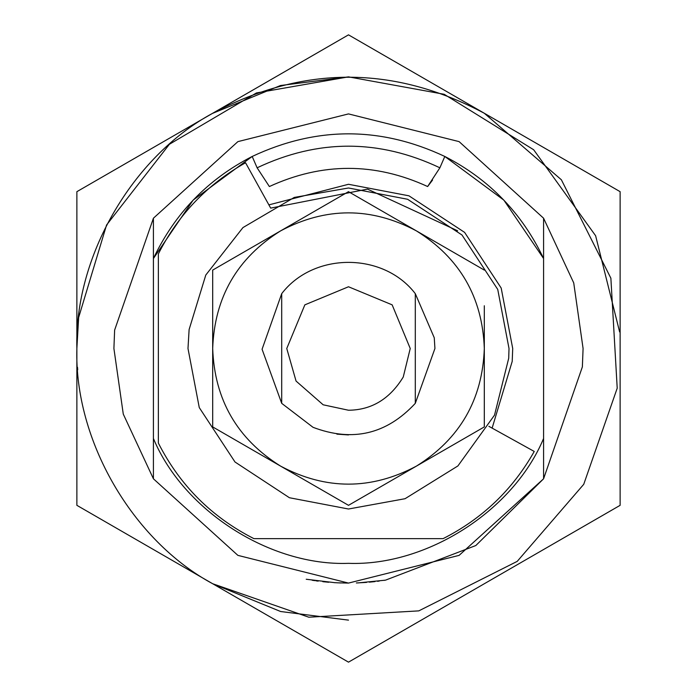 <?xml version="1.0" encoding="UTF-8"?>
<svg xmlns="http://www.w3.org/2000/svg" width="697" height="697" viewBox="0 0 697 697"><rect width="100%" height="100%" fill="white"/><g stroke="black" fill="none" stroke-linecap="round" stroke-linejoin="round"><path stroke-width="1.05" d="M189.114 329.55L187.99 348.5L199.264 407.579L235.002 461.998L289.421 497.736L348.5 509.01L405.053 498.712L457.912 465.936L494.522 415.124L508.705 358.302L509.01 348.5L497.736 289.421L461.998 235.002L407.579 199.264L348.5 187.99L294.273 197.425L242.939 227.588L205.781 275.054L189.114 329.55L187.99 348.5L199.264 407.579L235.002 461.998L289.421 497.736L348.5 509.01M508.705 358.302L509.01 348.5L497.736 289.421L461.998 235.002L407.579 199.264L348.5 187.99M281.701 293.655L262.072 349.258L281.701 403.345L313.04 427.322C352.49 442.29 386.574 434.301 415.299 403.345L434.928 348.5L434.257 337.775L415.299 293.655L415.299 403.345L415.299 293.655C383.359 251.957 313.641 251.957 281.701 293.655L281.701 403.345M336.886 434.144L348.5 434.928M434.257 337.775L434.928 348.5L415.299 403.345M348.5 191.675L416.405 230.881L348.5 191.675L212.69 270.087L212.69 426.912L348.5 505.325L280.595 466.119C237.154 438.918 214.519 399.712 212.69 348.5C214.519 297.288 237.154 258.082 280.595 230.881C325.865 206.861 371.135 206.861 416.405 230.881C459.846 258.082 482.481 297.288 484.31 348.5C482.481 399.712 459.846 438.918 416.405 466.119C371.135 490.139 325.865 490.139 280.595 466.119L212.69 426.912L212.69 270.087L280.595 230.881C325.865 206.861 371.135 206.861 416.405 230.881C459.846 258.082 482.481 297.288 484.31 348.5L484.31 305.756M484.31 332.303L484.31 426.912L416.405 466.119L484.31 426.912M484.31 270.087L416.405 230.881M348.5 505.325L416.405 466.119M114.63 330.09L153.418 218.205L114.63 330.09L113.907 348.5L123.273 414.096L153.418 478.795L153.418 218.205L237.895 141.622L348.5 113.907L459.105 141.622L543.582 218.205L543.582 258.517L503.87 200.135L444.808 156.459L439.885 167.803C378.959 138.982 318.041 138.982 257.115 167.803L252.192 156.459C316.394 126.305 380.606 126.305 444.808 156.459C489.25 179.329 522.175 213.343 543.582 258.517L543.582 478.795L582.361 366.91L583.084 348.5L573.727 282.904L543.582 218.205L543.582 478.795L582.361 366.91M306.227 579.251L335.057 582.701M213.012 113.08L348.5 34.85L620.13 191.675L620.13 505.325L348.5 662.15L76.87 505.325L76.87 191.675L213.012 113.08C303.474 65.222 393.91 65.283 484.31 113.263L561.373 179.774L610.877 278.199L617.211 388.185L583.737 484.31L517.226 561.364L418.801 610.877L308.815 617.211L212.69 583.737C132.16 540.341 74.196 439.929 76.87 348.5C74.204 257.184 132.003 156.912 212.358 113.454L280.464 85.531L348.5 76.87L444.198 94.287L533.667 149.759L595.621 235.743L619.624 331.92L595.621 235.743L533.667 149.759L444.198 94.287L348.5 76.87L256.47 92.936L169.406 144.27L106.571 224.992L78.648 317.51L76.87 348.5M76.87 191.675L76.87 505.325L348.5 662.15M348.5 34.85L169.702 138.076M620.13 191.675L484.31 113.263M356.489 582.953L366.552 582.396M369.366 582.161L374.995 581.586M377.486 581.289L379.238 581.063M384.091 580.374L384.648 580.287M312.16 580.252L314.756 580.645M315.863 580.81L318.198 581.124M322.807 581.681L328.749 582.256M334.307 582.657L340.807 582.962M348.5 583.093L337 582.805M385.424 580.165L358.389 582.884M348.5 286.763L304.85 304.85L286.763 348.5L296.051 381.059L323.173 404.8L348.5 410.237C371.588 410.028 389.841 398.954 403.258 377.007L410.237 348.5L392.15 304.85L348.5 286.763M492.126 428.115L512.208 361.386L512.713 348.5L501.187 288.053L464.611 232.389L408.947 195.813L348.5 184.287L268.885 204.874M512.208 361.386L512.713 348.5L501.187 288.053L464.611 232.389L408.947 195.813L348.5 184.287M77.707 369.811L77.524 367.354M348.5 620.13L280.638 611.513L212.69 583.737M488.885 426.32L534.242 451.456C512.652 489.721 482.263 518.777 443.083 538.642L253.917 538.642C211.696 517.157 179.843 485.304 158.358 443.083L158.358 253.917C178.223 214.728 207.279 184.348 245.544 162.758L270.68 208.115L367.511 189.122L457.624 230.794M443.083 538.642C482.263 518.777 512.652 489.721 534.242 451.456M245.544 162.758C207.279 184.348 178.223 214.728 158.358 253.917M158.358 443.083C179.843 485.304 211.696 517.157 253.917 538.642M543.582 438.483C513.445 510.77 426.764 566.252 348.5 563.333C270.236 566.252 183.555 510.77 153.418 438.491L153.418 478.795L237.895 555.378L348.5 583.084L459.105 555.378L543.582 478.795L475.824 545.533L385.537 580.148M153.418 438.491L153.418 258.509L193.13 200.135L252.192 156.459C207.75 179.329 174.825 213.343 153.418 258.509L153.418 218.205M257.115 167.803L269.364 186.535C322.119 162.323 374.881 162.323 427.636 186.535L439.885 167.803M427.636 186.535L432.541 180.07M358.554 582.875L356.333 582.953"/></g></svg>
